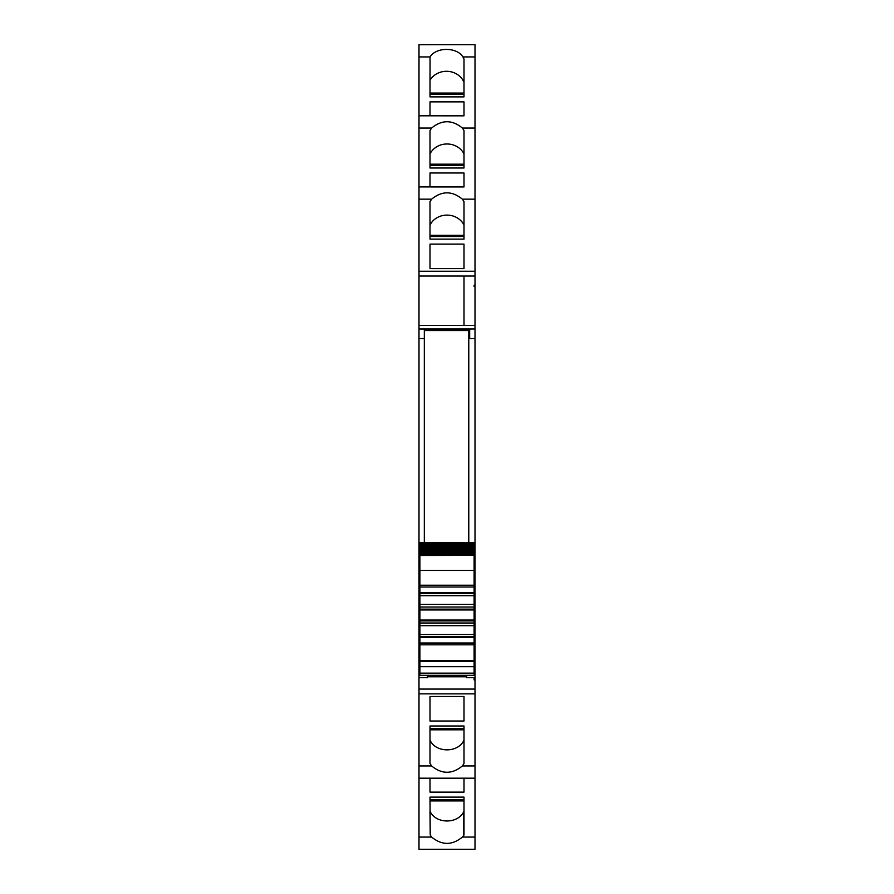 <?xml version="1.0" encoding="UTF-8"?>
<svg xmlns="http://www.w3.org/2000/svg" width="894" height="894" viewBox="0 0 894 894"><rect width="100%" height="100%" fill="white"/><g stroke="black" fill="none" stroke-linecap="round" stroke-linejoin="round"><path stroke-width="1.34" d="M419.889 569.679L418.995 569.679L418.995 579.1L419.889 579.066L418.995 579.1L418.995 584.24L419.889 584.24M424.326 338.547L418.995 338.547L418.995 329.014L424.326 329.014L424.326 542.569M418.995 338.547L418.995 569.679M469.674 338.547L475.005 338.547L475.005 286.538L474.111 286.538L474.111 285.208L475.005 285.208L475.005 271.262L418.995 271.262L418.995 276.045L463.997 276.045L418.995 276.045L418.995 325.416L463.997 325.416L463.997 276.045L463.997 325.416L418.995 325.416L418.995 328.97L475.005 328.97L469.674 329.014L469.674 338.547L475.005 338.547L475.005 569.679L474.111 569.679M418.995 44.711L475.005 44.7L418.995 44.7L418.995 199.161L431.623 199.161L430.003 201.619L430.003 239.123L463.997 239.123L463.997 236.497L430.003 236.497L430.003 239.123M418.995 199.161L418.995 271.262M475.005 44.711L475.005 271.262M431.623 199.161C441.882 190.757 452.129 190.757 462.377 199.161L463.997 201.619L463.997 239.123M430.003 244.107L430.003 268.636L430.003 244.107L463.997 244.107L463.997 268.636L463.997 244.107M430.003 268.636L463.997 268.636M418.995 128.043L431.623 128.043L430.003 130.502L430.003 168.005L463.997 168.005L463.997 165.379L430.003 165.379L430.003 168.005M431.623 128.043C441.882 119.64 452.129 119.64 462.377 128.043L463.997 130.502L463.997 168.005M430.003 172.989L430.003 186.935L430.003 172.989L463.997 172.989L463.997 186.935L463.997 172.989M430.003 96.887L463.997 96.887L463.997 94.261L430.003 94.261L430.003 96.887L430.048 56.925C436.093 46.924 456.868 46.924 462.913 56.925L463.997 58.982L463.997 96.887M430.003 101.871L430.003 115.818L430.003 101.871L463.997 101.871L463.997 115.818L463.997 101.871M418.995 62.535L418.995 58.982M418.995 837.075L418.995 778.182L475.005 778.182L418.995 778.182L418.995 765.957L431.623 765.957C441.882 774.36 452.129 774.36 462.377 765.957L475.005 765.957L475.005 849.3L418.995 849.3L418.995 837.075L431.634 837.075C441.882 845.467 452.129 845.467 462.366 837.075L463.997 835.018L463.997 797.113L463.997 799.739L430.003 799.739L430.003 797.113L430.215 835.018L430.003 811.618M431.634 837.075L430.215 835.018M430.003 797.113L463.997 797.113M463.997 792.129L463.997 778.182L463.997 792.129L430.003 792.129L430.003 778.182L430.003 792.129M463.997 763.498L463.997 725.995L430.003 725.995L430.003 728.621L463.997 728.621L463.997 725.995M462.377 765.957L463.997 763.51M475.005 765.957L475.005 678.58L474.111 678.58L474.111 679.909L475.005 679.909M418.995 765.957L418.995 677.686L427.444 677.686L427.444 675.328M431.623 765.957L430.003 763.51M430.003 763.498L430.003 725.995M463.997 696.493L463.997 721.011L463.997 696.482L430.003 696.482L430.003 721.011L430.003 696.482M463.997 721.022L430.003 721.011M466.556 675.328L466.556 677.686L475.005 677.686L475.005 678.58M419.889 671.83L418.995 671.83L418.995 677.686M418.995 672.713L419.889 672.713M418.995 671.83L418.995 584.24M469.674 329.607L424.326 329.607M474.111 286.538L474.111 285.208M463.997 225.031A18.673 16.919 0 0 0 447 215.096A18.673 16.919 0 0 0 430.003 225.031M463.997 153.913A18.673 16.919 0 0 0 447 143.979A18.673 16.919 0 0 0 430.003 153.913M463.997 82.382A18.673 16.919 0 0 0 447.76 71.33A18.673 16.919 0 0 0 430.003 80.259M463.785 835.018L463.785 811.618C457.907 824.089 436.093 824.089 430.215 811.618M474.111 679.909L474.111 678.58M463.997 740.087C458.365 753.106 435.635 753.106 430.003 740.087M475.005 677.686L475.005 672.713L474.111 672.713M475.005 286.538L475.005 285.208M474.111 588.956L475.005 588.956L475.005 671.83L474.111 671.83M475.005 671.83L475.005 672.713M474.111 582.653L475.005 582.653L475.005 579.1L474.111 579.066L475.005 579.1L475.005 569.679M475.005 588.956L475.005 582.653M466.556 676.792L427.444 676.792M419.889 548.067L419.889 546.122L474.111 546.122L419.889 546.167L419.889 542.569L474.111 542.569L419.889 542.569L474.111 542.569L474.111 554.448L419.889 554.448L419.889 555.353L474.111 554.895M419.889 544.122L474.111 544.077L419.889 544.077L419.889 545.239L474.111 545.239M474.111 548.067L419.889 547.988L419.889 549.005L474.111 549.005M474.111 549.788L419.889 549.687L419.889 550.637L474.111 550.637M474.111 551.33L419.889 551.207L419.889 552.09L474.111 552.09M474.111 552.704L419.889 552.537L419.889 553.364L474.111 553.364M474.111 553.889L419.889 553.699L419.889 554.448M474.111 555.498L474.111 585.235L419.889 585.235L419.889 555.498L474.111 555.353M474.111 585.235L474.111 595.683L419.889 595.683L419.889 593.571L474.111 593.571M474.111 620.056L419.889 620.056L419.889 620.905L474.111 620.905L474.111 595.683M474.111 620.905L474.111 675.272M419.889 620.905L419.889 643.021L474.111 643.021L419.889 643.021L419.889 675.272M419.889 620.056L419.889 609.976L474.111 609.976M474.111 609.127L419.889 609.127L419.889 609.976M419.889 609.127L419.889 595.683M474.111 592.722L419.889 592.722L419.889 593.571M419.889 592.722L419.889 587.012L474.111 587.012M419.889 585.235L419.889 587.012M419.889 554.895L474.111 554.66M419.889 552.704L419.889 552.09M419.889 551.33L419.889 550.637M419.889 549.788L419.889 549.005M419.889 547.206L474.111 547.206M474.111 604.344L419.889 604.344M474.111 607.015L419.889 607.015M474.111 623.017L419.889 623.017M474.111 625.688L419.889 625.688M474.111 634.349L419.889 634.349M474.111 660.688L419.889 660.688M424.326 330.545L468.78 330.545L468.78 542.569M475.005 276.045L463.997 276.045M462.377 199.161L475.005 199.161M463.997 186.947L418.995 186.935L463.997 186.947M462.377 128.043L475.005 128.043M463.997 115.829L418.995 115.818L463.997 115.829M418.995 56.925L430.048 56.925M462.913 56.925L475.005 56.925M462.366 837.075L475.005 837.075M475.005 693.856L418.995 693.856M475.005 689.073L418.995 689.073M419.889 669.472L418.995 669.472M475.005 325.416L463.997 325.416M475.005 669.472L474.111 669.472M463.997 235.312L430.003 235.312M463.997 164.194L430.003 164.194M463.997 93.077L430.003 93.077M430.003 800.923L463.997 800.923M430.003 729.806L463.997 729.806M418.995 588.956L419.889 588.956M474.111 584.24L475.005 584.24M419.889 582.653L418.995 582.653M419.889 542.68L474.111 542.68M419.889 543.507L474.111 543.507M474.111 636.461L419.889 636.461M419.889 637.31L474.111 637.31M419.889 644.798L474.111 644.798M474.111 661.314L419.889 661.314M419.889 666.689L474.111 666.689M419.889 673.16L474.111 673.16M475.005 849.3L418.995 849.3M419.889 542.569L474.111 542.569M419.889 570.439L474.111 570.439M419.889 675.328L474.111 675.328"/></g></svg>
